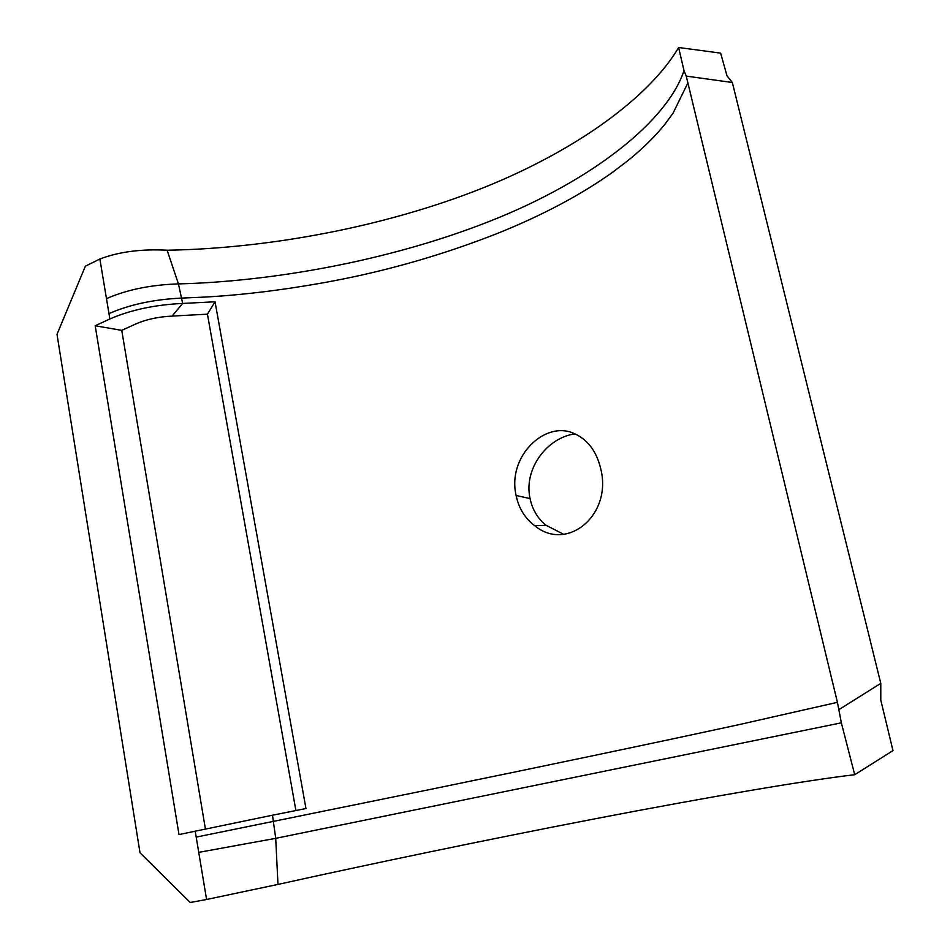 <?xml version="1.0" encoding="UTF-8"?>
<svg xmlns="http://www.w3.org/2000/svg" width="950" height="950" viewBox="0 0 950 950"><rect width="100%" height="100%" fill="white"/><g stroke="black" fill="none" stroke-linecap="round" stroke-linejoin="round"><path stroke-width="1.43" d="M574.999 433.901C547.556 437.356 523.331 468.635 530.076 498.584C532.428 509.746 537.807 518.676 546.214 525.338L563.54 534.244M600.768 468.932C596.576 451.238 587.646 439.411 573.966 433.449C545.431 420.161 507.003 456.107 516.099 495.484C518.807 508.357 525.006 518.427 534.684 525.671C566.829 552.484 612.441 515.268 600.768 468.932M686.232 76.095L684 70.621L678.633 47.5L720.646 53.117L726.976 75.774L732.331 82.508L686.232 76.095L837.413 702.323L740.181 724.375C660.286 741.772 538.828 767.196 431.324 789.212L196.199 837.104L198.74 852.364L275.714 838.339L272.496 815.207L305.959 808.533L215.044 301.779L207.433 314.165L172.057 316.101C158.448 316.789 146.549 319.331 136.337 323.713L121.742 330.351L205.402 828.922M295.901 810.54L207.433 314.165M215.044 301.779L182.661 303.442C154.85 304.76 130.577 309.938 109.867 318.963L95.178 325.755L179.004 834.563L272.496 815.207M839.218 709.436L880.781 683.371L880.793 700.162L892.988 750.607L854.703 774.725L841.356 722.831L837.413 702.323M732.331 82.508L880.781 683.371M109.867 318.963L99.881 259.029L85.369 266.178L57.012 334.341L139.994 852.744L190.202 902.5L206.589 899.496L198.74 852.364M121.742 330.351L95.178 325.755M678.633 47.5C647.164 101.009 565.487 158.068 463.529 195.368C361.178 232.75 251.845 248.888 167.117 250.218L178.446 283.908L182.661 303.442L172.057 316.101M167.117 250.218C141.289 248.841 118.881 251.774 99.881 259.029M854.703 774.725C807.797 780.116 709.294 796.789 595.828 818.651C481.899 840.596 366.094 864.916 277.97 884.414L275.714 838.339L841.356 722.831M206.589 899.496L277.97 884.414M530.076 498.584L516.099 495.484M108.977 313.619C129.651 304.534 153.9 299.369 181.723 298.098L204.369 297.089C241.668 295.094 282.103 290.178 325.672 282.364L332.821 281.01C388.871 270.382 443.614 254.576 497.028 233.593C542.438 215.341 581.115 194.786 613.082 171.926L627.938 160.609C643.174 148.236 655.714 135.85 665.546 123.441L673.134 113.014L687.788 83.113M195.189 831.096L196.199 837.104M684 70.621C667.458 120.531 593.619 180.357 489.202 221.469C384.394 262.699 266.653 281.723 178.446 283.908C150.907 284.786 126.908 289.691 106.483 298.621M546.214 525.338L534.684 525.671"/></g></svg>
